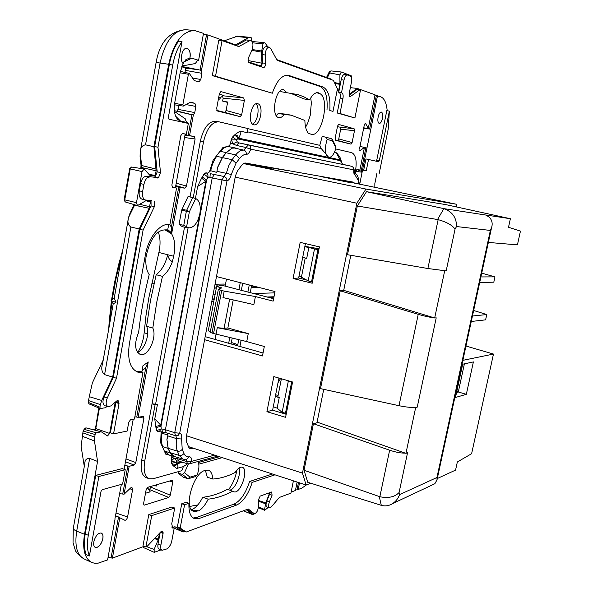 <?xml version="1.0" encoding="UTF-8"?>
<svg xmlns="http://www.w3.org/2000/svg" width="593" height="593" viewBox="0 0 593 593"><rect width="100%" height="100%" fill="white"/><g stroke="black" fill="none" stroke-linecap="round" stroke-linejoin="round"><path stroke-width="0.89" d="M254.189 343.658L255.057 343.896M273.758 298.034L271.816 297.389L268.955 297.501M215.059 339.433L216.06 334.133L246.732 341.583L264.322 346.482L262.477 355.948L204.6 339.707M211.76 301.629L213.784 301.548M282.661 169.628L287.145 170.651M287.353 170.458L321.843 176.558M280.452 169.235L287.301 170.68M212.146 299.591L214.169 299.517M253.856 304.602L222.983 297.575L224.206 291.111L255.413 296.552L253.856 304.602M227.853 327.996L224.095 328.285L217.275 327.714L248.267 333.6L227.853 327.996L233.205 299.902M232.715 344.422L235.932 343.94L237.711 345.133L238.764 339.648M215.051 284.18L224.169 284.054L223.843 285.796M243.271 163.527L365.963 189.063L456.291 204.214L329.856 177.974M244.146 163.06L280.415 169.465M217.772 286.249L218.172 284.136M258.207 287.249L251.254 287.383M216.326 288.072L214.31 288.116M248.267 333.6L246.732 341.583M220.107 290.162L212.005 333.051L213.569 333.488L221.686 290.57L218.365 289.221L221.841 287.887L216.615 286.538L208.262 330.864L210.396 331.465M212.005 333.051L210.226 332.347L218.35 289.325M213.569 333.488L216.06 334.133L217.275 327.714M221.686 290.57L224.206 291.111M278.021 382.693L280.593 378.549M456.291 204.214L456.595 206.972M235.191 177.151L356.86 203.214L365.963 189.063M186.513 435.773L302.467 473.118L356.86 203.214M216.482 276.56L275.019 291.556L273.151 301.133L255.413 296.552M266.924 411.698L285.581 417.339L292.594 382.003L273.818 376.592L266.924 411.698L272.617 410.156L278.932 378.067M312.2 283.239L319.419 246.873L300.177 242.374L293.083 278.495L312.2 283.239M188.463 446.611L306.129 484.985L302.467 473.118M310.858 483.251L306.129 484.985M239.913 346.445L241.106 340.212M250.246 292.645L251.61 285.559M228.683 343.28L229.787 337.469M238.905 289.703L240.254 282.646M225.147 286.13L226.474 279.125M247.896 292.038L249.253 284.951M231.077 343.955L232.211 338.054M241.329 290.333L242.678 283.269M274.767 292.868L253.522 293.498M274.003 296.767L267.087 297.011M301.548 276.568L299.013 276.108M328.819 177.789L328.744 178.204M329.812 178.182L351.041 182.814L321.806 176.766M243.478 163.386L272.936 169.168L243.945 163.134M215.089 294.632L213.072 294.691M214.281 298.916L212.264 298.991M273.625 298.709L221.73 285.248L216.615 286.538M263.055 352.983L205.171 336.646M272.617 410.156L286.182 414.292M293.083 278.495L298.635 278.021L305.417 243.604M298.635 278.021L306.507 279.985M316.966 422.794L323.719 389.349M343.644 290.711L350.797 255.286M473.644 310.487L486.757 314.564L485.608 319.842L471.272 321.473M472.451 316.01L486.757 314.564M481.724 273.143L494.962 276.872L493.806 282.186L479.707 282.446M480.901 276.938L494.962 276.872M488.365 242.433L517.43 244.865L520.446 231.129L508.512 227.275L510.38 218.721L485.993 215.014L489.581 217.461C492.101 220.448 492.783 223.769 491.612 227.408L490.359 230.432L456.521 226.548C456.58 217.646 452.355 211.679 443.846 208.632L486.067 215.081M456.573 392.477L458.307 391.995L456.758 391.595M464.401 363.85L458.307 391.995L466.335 394.33L473.384 361.923L462.681 364.221L455.491 397.466L466.335 394.33M462.866 360.344L493.472 354.058L471.613 453.704L457.344 461.984L455.572 470.101L437.308 478.529M493.472 354.058L465.957 346.03M357.334 205.979L347.505 254.723L427.879 268.518L446.181 270.89L455.039 229.18C452.489 225.296 446.863 222.116 438.16 219.64L357.334 205.979L366.504 191.695L445.639 204.578L510.38 218.721M366.504 191.695L443.846 208.632L437.545 219.521M317.099 422.112L318.144 422.483L313.43 423.721L304.046 470.264L307.723 482.265L381.299 505.34C385.176 506.429 388.904 505.866 392.492 503.657C395.842 501.448 398.192 498.446 399.541 494.644L436.952 477.484L437.026 479.819L434.869 483.718L432.816 484.681M304.046 470.264L379.846 496.734C388.437 498.424 394.849 497.016 399.096 492.516L399.541 494.644M313.43 423.721L389.645 450.198C395.761 452.237 400.987 453.208 405.308 453.126L405.938 453.349L415.656 407.599L417.235 407.146L415.656 407.599M286.352 413.425L282.142 412.372L277.139 408.162L279.229 397.592L275.308 396.465M277.139 408.162L273.291 406.709M281.386 378.779L277.85 396.695L279.229 397.592M275.641 394.79L278.095 395.457M302.712 257.325L306.707 258.392L308.857 247.474L304.795 246.747M399.096 492.516L407.547 452.748L405.938 453.349M318.144 422.483L405.308 453.126M282.142 412.372L288.287 381.321L286.048 380.12M285.403 413.536L291.645 382.07L292.527 381.988M288.287 381.321L291.645 382.07M308.857 247.474L314.498 248.956L308.175 280.889L301.414 277.22L305.21 257.992M308.175 280.889L311.518 281.92L317.937 249.557L318.871 249.623M314.498 248.956L317.937 249.557M319.041 248.778L304.884 246.317M444.009 270.756L446.181 270.89M311.518 281.92L312.452 281.971M417.235 407.146L436.211 317.826L434.676 317.974L444.676 270.875M343.718 290.348L434.676 317.974M418.235 314.334L399.007 405.701L320.502 388.645L340.234 290.807L418.235 314.334C424.492 316.173 429.762 317.322 434.032 317.774M399.007 405.701C405.315 407.013 410.645 407.591 414.996 407.458M344.785 290.674L340.234 290.807M109.142 322.199L108.734 329.004M122.84 249.683L118.785 264.033L114.701 281.764M216.334 288.013L214.362 287.82M301.355 276.531L301.081 278.636M256.687 286.856L251.365 286.812M272.691 296.811L272.476 297.612M213.146 299.554L213.25 298.954M212.472 298.983L212.887 299.569M115.235 402.224L109.646 433.446L107.548 435.937L101.396 431.86L86.267 427.931L83.116 431L81.122 446.425L84.295 466.476M103.226 360.003L92.36 382.915L89.284 396.673L101.707 400.46L112.663 377.096L104.583 374.606C101.737 372.159 101.055 368.587 102.537 363.887L113.219 303.779L115.954 302.356L114.249 297.997M113.219 303.786L111.054 300.666L114.33 297.538M147.679 333.889L144.158 332.732C143.528 339.693 141.475 346.171 137.991 352.16M144.158 332.732L146.026 315.291L148.88 297.553L158.902 252.485C160.599 244.672 160.399 237.852 158.301 232.033M179.004 105.472L177.418 111.388M184.986 72.42L185.357 70.374L201.931 73.324L200.805 79.506L198.892 81.886L194.237 80.566L189.412 73.532L188.396 74.273L182.852 104.865L183.511 106.043L190.309 102.152L194.927 103.308L195.883 106.443L194.756 112.581L193.34 114.946L174.357 110.669L190.701 114.508M185.342 67.587L185.357 70.374M235.718 36.44L248.297 37.685L249.823 37.329L237.534 36.158L224.258 40.813M156.5 484.755L156.248 486.097L154.187 485.43M227.601 102.404L222.642 101.092L227.675 102.033L226.096 110.506L224.628 112.373L216.808 110.431M337.439 126.68L340.3 127.213L340.686 129.185L338.759 138.918L337.669 140.497L335.171 139.874M310.725 97.934L311.355 102.886L310.213 115.435L307.656 123.292L305.61 127.198M236.948 469.945C235.525 477.647 232.723 484.207 228.535 489.625M197.84 504.888L189.864 506.437M258.437 507.727L264.656 510.299L268.199 507.489M246.265 509.728L252.536 514.583L255.042 513.657M172.689 527.273L175.017 526.74L183.104 532.01L174.216 528.133M115.502 515.658L124.849 520.261C126.057 520.298 126.961 519.209 127.577 517L132.587 489.692L131.935 487.416L130.675 487.906L124.078 494.206L119.66 493.672M114.916 518.875L121.35 484.385M89.654 458.389C86.422 458.27 84.799 460.057 84.784 463.741L73.384 527.844C73.021 528.949 74.118 530.046 76.69 531.135L89.654 458.389L97.556 461.428L94.472 440.977L95.043 434.513L96.259 432.808L100.988 431.852M85.881 428.005L85.236 428.02L83.628 430.103M89.083 403.915L88.172 402.439L89.284 396.673M112.663 377.096L139.199 228.95L130.883 227.008C128.029 224.999 127.243 221.849 128.525 217.557L130.045 213.095L133.818 205.348L134.529 205.222L128.525 217.557M115.954 302.356L111.054 300.666M129.748 168.368L124.145 199.693L136.479 202.687L137.428 205.608L125.264 201.954L124.745 199.893L130.23 168.938L131.564 167.041L144.158 168.983L149.784 175.261L154.706 176.136L155.292 175.409L156.122 170.777L153.921 146.73L145.53 144.833C142.194 145.359 140.408 147.783 140.163 152.112L140.081 156.47L141.008 165.002L141.608 165.491L141.349 168.545M181.68 66.868L187.766 68.062L186.736 68.217L198.848 69.818L181.836 66.475M175.38 187.766L185.172 134.025M137.472 352.39C144.618 350.003 150.288 333.666 146.582 326.276L152.816 328.04C157.404 337.069 147.909 357.305 140.289 354.503C134.663 350.945 134.107 343.555 138.636 332.339C140.793 313.252 144.314 294.009 149.206 274.611C146.449 270.423 145.381 264.619 145.989 257.192L147.309 251.425C151.845 236.096 158.398 228.95 166.944 229.988L166.514 229.862M175.617 186.476L180.079 187.558L171.629 233.842L165.054 229.928L166.188 229.787M171.629 233.842C174.928 239.461 175.602 246.933 173.645 256.25L167.715 254.738C168.227 257.925 169.776 260.275 172.37 261.795L173.645 256.25M133.21 419.295L124.1 469.293M139.118 417.109L143.929 418.243L135.797 462.592L134.151 465.031L129.17 466.306L124.715 465.386M143.929 418.243L143.35 416.345L138.125 417.294L134.856 416.827M180.079 187.558L184.86 188.151L186.484 186.061L195.104 139.007L194.319 136.501L185.023 134.833M177.485 111.017L178.53 111.647M178.589 111.336L190.709 114.516M185.179 68.492L186.736 68.217M248.297 37.685L235.629 44.883L207.95 34.972L201.472 70.434L198.848 69.818M201.472 70.434L201.931 73.324M186.469 67.81L186.328 68.58M267.932 46.936L265.056 43.022L263.833 42.57L262.973 43.771L261.52 52.147L261.95 63.214L260.572 65.979L248.326 61.85M327.469 77.765L326.862 76.801L329.182 72.042M329.219 71.961L329.678 72.939L330.909 70.893L329.219 71.961M363.731 127.829L368.253 128.451L365.533 123.374L364.221 125.39L359.662 148.139L360.114 150.622L364.436 147.449L360.01 146.382M355.704 173.186L356.134 171.058L357.164 169.472L359.892 170.021L357.231 169.724L362.219 171.577L366.956 148.035L364.339 147.42M144.44 505.117L144.017 505.11L143.617 503.45L146.152 489.707L147.739 487.298L172.318 480.234L172.778 481.901L170.295 495.155L168.79 497.483L144.44 505.117L143.691 504.762M151.215 486.29L149.525 489.566L148.406 489.9M222.642 101.092L223.183 98.164L222.256 95.666M222.501 95.732L243.723 97.956L220.87 91.589L219.425 93.531L216.66 108.475L217.349 110.98M224.628 112.373L240.217 116.651L217.379 110.987M240.217 116.651L241.677 114.768L226.096 110.506M243.723 97.956L244.375 100.402L241.677 114.768M340.3 127.213L354.117 128.748L338.633 124.434L337.558 126.064L335.141 138.288L335.542 140.304M337.669 140.497L351.041 144.151L335.549 140.304M351.041 144.151L352.116 142.565L354.481 130.727L354.117 128.748M278.317 113.396L284.188 114.486C282.476 116.851 280.726 117.896 278.955 117.622C270.519 116.821 275.456 87.46 283.691 89.684L286.938 92.738L298.027 94.613L303.957 96.859L309.576 99.906C312.17 95.147 314.913 92.686 317.804 92.515L319.805 93.598C330.042 98.112 322.266 136.59 311.607 134.441L308.293 133.166C306.136 130.549 305.002 126.309 304.876 120.446L291.2 115.19L285.381 114.108L278.317 113.396L276.279 115.568M191.717 509.95L198.766 510.87L194.074 511.359C182.533 509.906 193.726 470.909 205.793 470.397L208.276 470.049C210.93 471.131 212.442 474.126 212.791 479.04L207.283 477.195L205.423 470.464M193.274 448.175L190.131 448.723L188.863 447.493L186.417 441.659L186.261 437.137L235.406 176.002L237.363 171.11L242.255 164.558L245.102 162.986L353.48 182.155L354.495 183.163M291.133 492.086L295.433 490.493L297.13 482.05M295.751 488.906L298.183 489.477L301.933 488.091L306.551 484.829M258.311 500.403L265.716 502.842L264.485 510.306M265.716 502.842L269.229 494.11L267.391 493.509M269.519 492.753L269.229 494.11M183.104 532.01L184.631 531.447M143.424 546.672L143.914 547.754L154.21 552.335L161.059 549.889M159.51 533.233L158.168 539.934L154.113 549.452L154.21 552.335M144.121 546.331L112.403 558.139L108.074 557.294M91.352 562.283L84.213 558.984C77.001 555.256 74.488 545.975 76.69 531.135L84.502 534.308C82.249 549.407 84.747 558.828 91.997 562.579L94.947 563.306L98.156 563.15L107.592 559.918L115.057 518.942M111.121 557.605L118.541 516.918L115.331 516.585M119.83 517.452L112.403 558.139M127.873 465.801L122.751 493.865M129.17 466.306L124.078 494.206M84.502 534.308L97.556 461.428M88.505 400.579L100.38 404.619L99.913 407.198L100.313 408.54L105.302 407.754L107.148 406.442M100.38 404.619L101.707 400.46M137.428 205.608L145.7 200.819L150.229 201.286L150.489 202.102L149.162 208.269L139.199 228.95M153.921 146.73L168.694 64.274C173.786 42.222 182.436 30.977 194.63 30.54L203.503 33.378L198.596 60.316L191.924 58.21L183.326 62.161M203.347 34.209L206.52 34.824L200.056 70.211M207.95 34.972L206.52 34.824M198.596 60.316L197.098 61.042L195.312 63.547L182.029 65.993M177.159 118.808L178.056 119.764C174.69 116.228 173.579 110.594 174.713 102.871L180.294 71.916L183.207 63.599C179.212 60.167 182.392 47.106 186.936 48.33L187.855 48.685C189.975 50.442 190.679 53.548 189.975 58.018L187.047 59.137L183.185 62.776L183.155 63.54M189.975 58.018L191.924 58.21M178.056 119.764L180.517 121.076L187.255 122.566L186.113 121.38L185.261 118.785L174.446 111.454M188.174 135.345L191.954 114.649M187.255 122.566L187.143 123.181M168.694 224.465L167.641 230.254M170.295 233.308L170.406 232.701L165.299 229.854M178.715 187.166L171.384 227.349L171.755 233.064L170.406 232.701M146.582 326.276L150.459 300.584L156.181 274.715C161.607 270.527 165.454 263.863 167.715 254.738L158.902 252.485M138.125 417.294L148.228 361.96L145.811 367.49L136.783 416.975M145.811 367.49L142.09 370.536M171.384 227.349L169.902 224.577M193.34 114.946L189.582 135.538M249.823 37.329L251.543 37.908L251.743 40.858M331.116 79.558L330.835 78.965L276.701 59.589M337.061 90.729L338.277 91.137L338.633 90.603L337.12 90.44M351.53 78.706L351.204 75.741L341.249 71.99L339.9 74.874L339.937 83.635L338.633 90.603M341.138 71.99L330.909 70.893L341.249 71.99M349.084 94.361L357.231 88.416L350.359 87.66M368.253 128.451L375.028 94.791L357.231 88.416M387.207 110.735C386.458 103.004 384.353 98.386 380.884 96.881L374.932 95.273M366.956 148.035L370.84 129.23L363.665 128.17M370.84 129.23L377.504 95.673M367.178 128.333L370.751 129.2M359.892 170.021L364.436 147.449M359.721 184.238L362.219 171.577M365.859 147.783L361.093 171.466M148.05 487.209L148.102 488.513L150.214 491.849L145.5 493.25M218.357 99.283L219.833 99.068L220.477 97.563L223.717 95.414L219.299 94.198M289.962 92.975L303.846 98.883L309.576 99.906M280.474 90.677L281.03 91.685L286.938 92.738M212.791 479.04C220.159 478.544 227.623 476.357 235.169 472.488C237.652 468.5 239.987 466.743 242.166 467.21C249.186 468.752 240.61 494.473 233.939 491.79L227.504 489.277C219.18 493.732 210.915 496.393 202.71 497.275C199.33 503.961 195.601 508.112 191.524 509.728M238.994 468.01C241.44 474.318 235.087 489.699 229.832 490.063M148.228 361.96L142.965 365.733L141.846 371.87M136.479 202.687L142.031 171.57L129.615 168.768L131.527 167.033M144.158 168.983L142.031 171.57M186.884 48.322L187.781 48.678C189.908 50.442 190.612 53.57 189.893 58.055M152.816 328.04L156.73 302.289L162.475 276.353L156.181 274.715M172.37 261.795C169.894 268.407 166.596 273.262 162.475 276.353M369.632 129.037L376.377 95.54M376.978 173.037L374.843 183.541L374.835 187.366M297.152 489.092L298.479 482.494M298.183 489.477L299.524 482.828M169.376 546.702L171.169 543.225M379.305 160.718L376.755 160.214L386.799 110.661L389.371 111.121L379.305 160.718L378.645 161.733L365.948 158.931L363.657 170.324L366.244 170.851L368.542 159.443M376.755 160.214L376.266 161.192M363.657 170.324L366.244 170.851M379.186 173.482L388.2 129.163L389.371 111.121M284.188 114.486L291.2 115.19M338.714 92.286L341.879 92.901L338.714 92.286L341.205 79.662C342.035 76.163 343.228 74.384 344.778 74.333L350.048 75.711C351.486 76.66 351.916 79.025 351.323 82.805L349.151 93.738L349.952 96.844L359.855 89.817L357.142 89.358L349.114 95.221M339.107 92.419C340.293 93.145 340.649 95.028 340.182 98.06L337.232 113.011L339.982 113.508L342.947 98.549L340.182 98.06M341.879 92.901C343.065 93.627 343.414 95.51 342.947 98.549M337.232 113.011L354.911 117.985L360.492 90.047L359.855 89.817M339.982 113.508L354.911 117.985M341.486 92.775L343.984 80.129C344.815 76.63 346.008 74.851 347.557 74.792M286.701 75.215L320.087 86.482L322.933 86.978C328.352 89.78 330.635 97.608 329.782 110.454L332.984 111.41L337.447 88.794L333.37 80.359L277.064 60.256L270.638 48.359L269.215 47.143C266.813 47.559 265.501 50.19 265.271 55.023L265.582 63.421C265.456 65.971 264.752 67.365 263.477 67.58L249.119 62.747C247.918 61.813 247.733 60.078 248.586 57.551L251.943 50.242C253.604 45.135 253.167 41.784 250.639 40.198L246.273 39.946L236.229 45.668M222.064 40.613L215.541 76.186L212.309 75.615L218.81 40.087L222.064 40.613L238.749 46.573L250.639 40.198M212.309 75.615L272.32 93.22C276.597 80.922 281.89 74.948 288.191 75.289L287.19 75.2M215.541 76.186L272.32 93.22M322.933 86.978L289.11 75.526M329.782 110.454L332.984 111.41M320.087 86.482C325.527 89.291 327.825 97.111 326.988 109.942M265.271 55.023L262.173 54.519C262.402 49.686 263.715 47.062 266.124 46.647L269.215 47.143M262.173 54.519L262.499 62.902L261.172 66.816M193.162 518L196.283 517.533L233.998 504.132L236.651 505.043L199.063 518.519L194.6 518.719C190.479 517.066 188.589 511.929 188.93 503.316L186.106 502.33L181.754 503.761L184.586 504.754L180.176 528.059L186.217 532.017L248.237 508.994L254.301 513.716L251.425 512.671L254.012 513.56M188.93 503.316L184.586 504.754M181.754 503.761L177.351 527.044L180.176 528.059M177.351 527.044L183.415 531.009L186.217 532.017M247.229 509.365L251.425 512.671M269.956 492.598L269.526 494.34L272.076 495.192L271.69 491.975L260.171 496.096L258.296 500.195L258.578 505.859C258.111 510.469 256.687 513.086 254.301 513.716M272.076 495.192L269.415 501.819C268.288 505.073 268.31 507.111 269.474 507.919L266.939 507.059C265.768 506.244 265.746 504.213 266.865 500.966L269.415 501.819M269.526 494.34L266.865 500.966M293.394 480.834L290.933 493.139L279.362 497.438L271.298 506.956L269.474 507.919M272.424 473.992L249.616 481.479L252.247 482.354C248.245 494.421 243.048 501.982 236.651 505.043M274.982 474.823L252.247 482.354M249.616 481.479C245.613 493.532 240.402 501.085 233.998 504.132M232.841 491.086C224.569 495.563 216.349 498.261 208.202 499.165L202.71 497.275M208.202 499.165C205.4 504.799 202.25 508.698 198.766 510.87M355.185 172.719L355.377 171.777C357.09 161.133 355.882 154.766 351.753 152.668L335.682 148.932M335.794 146.323L335.972 147.887C334.148 154.165 331.776 157.345 328.863 157.434L328.915 157.434M322.229 136.353L326.224 137.368L327.106 139.459C324.378 148.947 324.927 154.929 328.73 157.404L321.258 148.569L319.775 145.344L322.229 136.353L331.198 138.606C331.65 138.28 332.05 138.999 332.399 140.763L335.972 147.887M331.198 138.606L326.232 137.368L331.19 138.606L332.428 139.637L331.976 139.088M193.222 197.766L203.525 141.801C206.735 128.436 211.894 121.78 219.002 121.832L248.015 128.57L247.237 132.691L240.069 131.075L240.343 134.537L238.757 138.191L237.496 135.79L235.154 134.433L240.069 131.075M190.094 196.854L200.33 141.156C203.54 127.806 208.706 121.165 215.83 121.224L216.045 121.268M188.819 227.868L182.422 226.748L179.056 224.369L181.666 210.13L188.107 196.416L195.749 198.514C199.641 200.693 201.005 205.808 199.834 213.851C197.602 223.057 193.926 227.727 188.819 227.868L186.61 226.756L189.367 211.797L195.749 198.514M188.107 196.416L195.305 198.373M181.962 209.166L186.654 210.3L192.688 197.728M179.056 224.369L183.771 225.303L186.61 226.756M149.214 478.714L146.441 477.758C141.816 475.69 140.23 469.826 141.683 460.161L152.038 403.833L157.449 404.367L154.773 418.888L160.725 425.107L155.685 426.537L154.773 418.888M184.527 227.119L152.038 403.833L155.084 404.789L144.699 461.176C143.239 470.857 144.818 476.72 149.421 478.781L153.016 478.773L181.829 470.679L183.363 466.609L176.699 468.448L173.089 465.661L171.384 463.296L171.14 460.813L171.74 457.574L177.648 458.737L186.669 461.547L186.158 459.442M183.682 477.454L178.063 473.132L178.345 471.657M178.063 473.132L182.355 474.341L184.519 472.703L188.411 463.956M187.64 463.83L183.363 466.609M183.385 477.372L187.558 478.507L182.355 474.341M198.069 461.48C199.433 464.927 199.137 469.456 197.165 475.052L189.997 477.157L184.519 472.703M195.564 476.564L197.165 475.052M160.184 532.521L158.02 544.048L160.888 545.108L163.09 533.396L163.09 532.507L160.94 531.721M171.77 526.94L174.268 527.844L171.785 541.009C170.821 545.011 169.175 547.65 166.848 548.91L162.141 550.297L159.287 549.229C157.99 548.621 157.568 546.894 158.02 544.048M162.141 550.297C160.851 549.689 160.436 547.962 160.888 545.108M171.977 527.422L174.268 527.844M173.705 528.044L172.741 528.089L171.725 523.886L174.713 508.023L151.726 515.636L145.893 546.991L146.938 546.605L160.785 531.877L162.356 531.18L163.09 532.507M151.726 515.636L148.799 514.583L171.844 507.015L174.713 508.023M148.799 514.583L142.98 545.901L145.893 546.991M101.255 533.04C102.997 533.908 103.456 536.146 102.641 539.756C100.817 545.1 98.416 547.68 95.436 547.502C93.709 546.635 93.249 544.389 94.057 540.779C95.896 535.427 98.297 532.848 101.255 533.04C102.945 533.959 103.382 536.191 102.574 539.734C100.751 545.071 98.349 547.65 95.369 547.472L95.354 547.465M172.118 187.158L176.558 188.033L169.894 224.621C160.644 222.286 148.346 237.193 145.374 255.012L129.363 343.829C127.221 359.417 130.082 368.868 137.939 372.182L137.687 372.1M172.57 187.521L176.558 188.033M172.696 187.551L171.851 185.09L180.85 135.567L182.525 133.484L186.358 134.27L188.337 123.44L168.953 119.186L168.368 117.399L182.014 41.636C177.574 47.892 174.483 55.705 172.733 65.06L157.983 147.249L160.495 172.563L158.494 177.774L146.553 176.247L158.494 177.774M182.429 133.477L186.358 134.27M157.983 147.249L154.647 146.553L169.353 64.467C171.095 55.127 174.186 47.329 178.634 41.08L182.014 41.636M154.647 146.553L157.197 171.844L155.196 177.048M149.873 176.981C147.049 177.099 145.063 179.56 143.914 184.379L140.585 183.63C141.734 178.819 143.721 176.358 146.553 176.247M143.914 184.379L142.624 191.606C142.046 196.224 142.98 199.018 145.441 199.997L142.127 199.233C139.659 198.255 138.718 195.46 139.296 190.842L142.624 191.606M140.585 183.63L139.296 190.842M151.423 200.627L145.441 199.997M151.03 200.59L151.067 205.941L139.822 229.291L143.106 230.091L116.502 378.26L107.274 397.992C105.569 402.477 105.85 405.397 108.111 406.746L104.917 405.723C102.648 404.374 102.367 401.454 104.072 396.976L107.274 397.992M154.262 201.279L154.343 206.705L151.067 205.941M154.343 206.705L143.106 230.091M139.822 229.291L113.3 377.281L116.502 378.26M113.3 377.281L104.072 396.976M115.954 401.617L115.865 402.543L119.023 403.551L118.103 400.564L116.651 401.024L110.95 405.857L108.111 406.746M119.023 403.551L113.559 433.876L110.417 432.838L115.865 402.543M136.294 371.522L139.866 371.27L142.987 372.219L134.455 419.051L130.46 419.829L128.748 422.275L127.154 431.052L113.559 433.876M142.987 372.219L137.939 372.182M95.725 475.386L85.207 534.078C83.761 542.521 84.132 549.422 86.311 554.774L89.395 555.96L101.018 491.412L102.204 489.685L122.61 484.044L125.227 469.678L122.158 468.618L95.725 475.386L98.861 476.49L125.227 469.678M98.861 476.49L88.313 535.249C86.86 543.707 87.223 550.608 89.395 555.96M252.448 124.033C257.584 122.432 260.216 107.281 255.931 103.871M253.767 124.775L253.878 124.797C260.223 126.539 264.204 105.013 257.747 103.723L257.54 103.679C251.136 101.922 247.251 123.804 253.767 124.775M381.299 112.033C382.737 112.885 383.048 115.279 382.233 119.23C381.418 122.017 380.417 123.433 379.216 123.47M378.282 116.272C379.112 113.448 380.128 112.04 381.329 112.04C382.789 112.863 383.115 115.257 382.292 119.237C381.462 122.062 380.447 123.47 379.246 123.47C377.785 122.662 377.467 120.268 378.282 116.272M171.755 233.064L167.76 229.587M214.607 455.135L191.598 461.376L186.669 461.547L187.529 463.8L189.708 463.77L191.598 461.376C191.747 458.256 190.931 456.736 189.167 456.818C186.891 457.151 185.172 456.084 184 453.608L182.221 449.45L181.606 438.99C182.029 435.618 181.384 433.698 179.686 433.238L178.315 435.277L176.099 435.885M181.606 438.99L176.647 438.672L175.884 435.848M358.928 184.075L358.165 180.079L355.125 175.172C353.991 174.587 353.561 172.822 353.828 169.865L353.769 167.812L351.768 166.307L248.282 144.944C250.113 145.574 250.913 146.99 250.691 149.191C249.594 152.571 248.126 154.313 246.295 154.41C244.042 154.284 241.803 155.633 239.579 158.442L236.058 163.134L231.27 174.498L226.318 173.341L224.124 176.521C226.037 177.166 226.986 178.626 226.986 180.895L179.686 433.238L174.735 432.712L175.498 435.751L166.329 432.831M250.691 149.191L245.947 147.516L236.466 145.404L232.967 143.891L237.193 141.764L238.816 142.854L351.753 166.307L353.472 167.589L353.828 169.865L250.691 149.191M246.295 154.41C246.466 152.186 245.628 150.755 243.79 150.125L248.282 144.944L238.816 142.854L236.466 145.404M353.747 171.874L354.34 172.556L354.132 169.642M334.393 152.342L336.75 152.987C339.359 156.189 340.545 158.034 340.3 158.509L340.189 158.161M237.193 141.764L236.444 139.792L238.757 138.191L340.078 159.865L336.372 152.786M216.052 172.259L216.816 172.467L217.542 167.426L216.816 172.422L210.737 170.725L207.728 173.104L205.882 172.822L204.081 174.053L202.28 176.988L205.882 172.822M195.438 198.41L197.647 186.454L201.553 178.196L202.28 176.988L206.601 180.087L207.921 177.144L204.081 174.053M231.174 139.881L230.521 143.343L232.967 143.891L231.478 139.941L236.444 139.792L232.723 137.22L231.174 139.881L232.419 137.153L235.154 134.433M209.455 171.985L213.102 160.258L222.864 147.575L220.492 151.393C223.353 147.887 226.222 146.323 229.106 146.716L230.521 143.343M201.553 178.196L205.89 181.28L197.647 186.454M183.771 225.303L186.35 211.264L189.367 211.797L186.654 210.3L186.35 211.264L181.666 210.13M157.449 404.367L155.084 404.789M157.656 431.378L156.693 430.325L155.685 426.537M170.406 455.402L165.729 454.156L160.666 442.838L162.719 446.655C161.34 443.216 161.103 438.79 162.008 433.364L161.192 431.682M171.785 455.854L171.74 457.574M182.637 462.273L177.633 463.622L177.959 466.513L176.699 468.448M188.737 478.581L189.997 477.157L187.988 478.566M183.081 459.175L174.008 456.38L170.132 452.659L168.219 448.338L166.915 439.361L167.945 434.906L167.219 434.669L167.96 434.869L167.026 439.331M162.008 433.364L167.219 434.669M231.27 174.498C230.373 178.085 228.942 180.22 226.986 180.895L209.944 177.515L210.241 173.645L224.124 176.521L221.967 179.938L174.735 432.712L165.41 429.762L166.196 432.801L159.132 431.608L161.229 429.021L160.999 426.204L155.966 427.649L156.989 430.422L161.229 429.021L163.253 429.147L162.445 431.83M217.653 167.441L222.442 157.619L226.148 152.757L232.374 147.961L235.414 147.991L232.337 148.168M229.106 146.716L235.414 147.991M232.419 137.153L234.361 135.211L236.711 136.56L237.978 138.955L340.36 160.703L340.478 159.028M340.36 160.703L340.59 159.369L341.346 161.889L340.36 160.703M213.102 160.258L216.682 156.352L222.353 157.523L226.148 152.557L232.374 147.961M157.516 431.348L156.693 430.325M165.729 454.156L164.698 451.08L170.058 452.852L168.101 448.427L166.915 439.361M173.089 465.661L175.632 465.468L177.633 463.622L177.151 462.955L175.143 464.801L172.593 464.986L171.14 460.813M181.28 461.851L177.151 462.955L175.921 462.377L171.384 463.296M177.248 461.08L175.921 462.377L171.421 460.909L174.075 458.3L177.248 461.08L177.744 460.909M170.058 452.852L173.838 456.536L175.32 456.78M163.253 429.147L165.41 429.762L212.22 177.841L214.384 174.438M217.542 167.426L222.353 157.523M341.612 162.052L341.991 163.542L343.51 164.483L351.745 166.299M343.517 164.483L342.272 163.712M341.19 160.718L341.991 163.542M224.095 328.285L229.639 299.087M379.261 496.541L381.299 505.34M389.645 450.198L379.846 496.734M438.16 219.64L427.879 268.518M455.039 229.18L456.521 226.548M436.952 477.484L490.359 230.432M121.876 255.094L116.295 277.19L112.24 299.406M111.877 301.963L109.586 324.238M116.91 400.824L117.518 402.706M218.054 284.773L214.977 284.581M216.734 286.508L217.12 284.151M304.224 278.747L304.135 279.392M243.412 510.781L252.21 514.398M115.983 512.982L127.577 517M129.785 488.751L132.587 489.692M82.279 436.248L94.472 440.977M101.396 431.86L86.719 428.013M98.823 407.925L95.206 430.221M99.409 408.162L95.777 428.554L109.646 433.446M104.583 374.606L130.883 227.008M134.722 204.8L134.529 205.222L149.162 208.269M125.219 201.939L124.145 200.034M156.122 170.777L140.912 167.382L140.726 168.449M140.163 152.112L141.608 165.491L156.196 169.146M145.53 144.833L160.14 62.821C165.136 41.162 173.697 30.124 185.817 29.702L194.245 30.502M140.497 150.34L156.122 62.458L168.694 64.274M125.382 461.739L134.151 465.031M135.797 462.592L125.901 458.886M151.845 283.291L153.95 283.869M175.773 185.602L184.86 188.151M176.121 183.163L186.484 186.061M184.438 137.502L195.104 139.007M184.957 135.182L194.319 136.501M178.293 109.408L194.756 112.581M186.076 104.576L195.883 106.443M189.634 102.537L194.927 103.308M182.852 104.865L174.638 103.293M180.139 72.791L188.396 74.273M192.48 78.002L200.805 79.506M248.052 60.545L248.208 61.509M248.163 58.877L248.245 60.59L261.95 63.214M327.469 77.438L329.678 72.939L339.9 74.874M365.029 123.596L365.933 123.729M359.766 150.311L360.559 150.489M356.734 169.68L359.047 170.013M149.525 489.566L168.79 497.483M151.037 487.261L170.295 495.155M169.242 481.056L172.778 481.901M223.183 98.164L244.375 100.402M338.759 138.918L352.116 142.565M340.686 129.185L354.481 130.727M319.805 93.598L316.588 92.701M197.299 505.51L196.164 505.236M196.253 511.374L192.154 510.365M191.102 448.723L189.286 448.167M258.548 506.926L264.322 509.394M265.442 503.746L258.348 501.189M154.113 549.452L146.656 546.709M158.168 539.934L154.469 538.592M158.398 539.185L155.121 537.895M82.79 432.86L94.591 437.071M83.102 431.081L95.043 434.513M84.984 429.577L96.259 432.808M88.187 402.373L99.913 407.198M149.666 206.705L139.948 204.385M150.489 202.102L146.59 200.916M154.706 176.136L149.903 175.38M155.292 175.409L149.088 174.438M175.654 116.176L180.517 121.076M261.52 52.147L251.892 50.353M252.24 49.53L261.609 50.998M252.7 42.844L262.973 43.771M263.826 42.57L252.203 41.532L263.729 42.57M339.871 84.332L334.889 83.502M339.937 83.635L334.437 82.568M362.138 172.252L356.067 171.377M146.345 489.025L148.102 488.513M220.477 97.563L218.765 97.096M349.485 96.503L350.5 96.681M343.984 80.129L341.205 79.662M249.438 40.45L246.273 39.946M222.019 41.006L218.765 40.48M262.499 62.902L265.582 63.421M196.283 517.533L199.063 518.519M319.775 145.344L247.993 128.681M321.258 148.569L247.4 131.809M203.525 141.801L200.33 141.156M188.107 227.742L155.618 404.048M141.683 460.161L144.699 461.176M198.803 464.178L222.293 457.64M160.31 532.381L163.09 533.396M169.353 64.467L172.733 65.06M157.197 171.844L160.495 172.563M154.499 177.322L157.797 178.048M85.207 534.078L88.313 535.249M219.833 99.068L218.469 98.705M189.36 463.867L217.624 456.121M189.167 456.818L186.587 459.39M184 453.608L181.873 455.305L179.242 455.454L177.411 451.229C176.136 447.982 175.884 443.794 176.647 438.672L167.7 435.833M186.602 459.382L183.067 459.167L179.242 455.454L170.132 452.659M182.221 449.45L180.435 450.939L178.122 451.369L168.219 448.338M236.058 163.134L232.085 159.687L235.688 154.921C238.379 151.563 241.077 149.962 243.79 150.125L234.635 148.072M216.949 171.333L226.318 173.341L228.676 165.84L232.085 159.687L222.442 157.619M239.579 158.442L235.688 154.921L226.148 152.757M355.125 175.172L354.177 172.155M358.165 180.079L358.38 178.76M359.217 184.134L359.247 183.311M327.106 139.459L332.399 140.763L332.428 139.637L335.92 146.597M222.864 147.575L229.335 146.011M205.89 181.28L160.725 425.107L160.999 426.204L206.601 180.087L205.89 181.28M161.266 431.882L161.074 432.897L161.681 432.912M160.666 442.838L161.074 432.897M207.728 173.104L206.194 172.889C207.609 173.452 208.187 174.868 207.921 177.144L209.944 177.515M228.972 146.567L228.802 145.9M226.148 152.557L220.492 151.393M209.655 170.91L210.256 171.021M210.737 170.725C211.901 164.98 213.88 160.184 216.682 156.352M168.101 448.427L162.719 446.655M173.66 456.477L168.508 454.772L164.698 451.08M187.529 463.8L178.523 460.991L177.648 458.737M234.628 147.835L235.384 147.991M158.338 431.459L157.812 431.445M235.932 343.94L231.359 342.517M437.026 479.819L491.612 227.408M434.869 483.718L392.492 503.657M109.142 322.207L111.373 301.185M111.514 300.162L114.701 281.779M304.498 278.895L304.417 279.466M83.509 558.658C78.098 554.433 75.318 551.49 75.178 549.822L73.035 542.728L73.302 528.333M95.214 428.19L94.591 430.058M114.249 298.02L128.221 219.417M133.855 205.274L134.129 204.622M140.912 167.382L141.015 165.106M156.137 62.369C159.725 42.051 169.62 31.162 185.817 29.702M183.267 106.103L174.424 104.798M189.16 73.339L180.391 71.412M326.862 76.868L326.869 77.55M243.352 510.803L252.536 514.583M143.024 546.82L143.914 547.762M185.379 60.004L187.047 59.137M142.09 370.529L144.314 368.942M89.032 403.892L100.299 408.533M219.002 121.832L215.83 121.224M195.734 476.513L188.937 478.521L183.533 477.439M354.154 172.044C359.091 176.151 358.135 179.294 358.439 179.064L359.38 184.171M219.462 456.721L198.455 462.51M177.789 460.902L178.523 460.991"/></g></svg>
